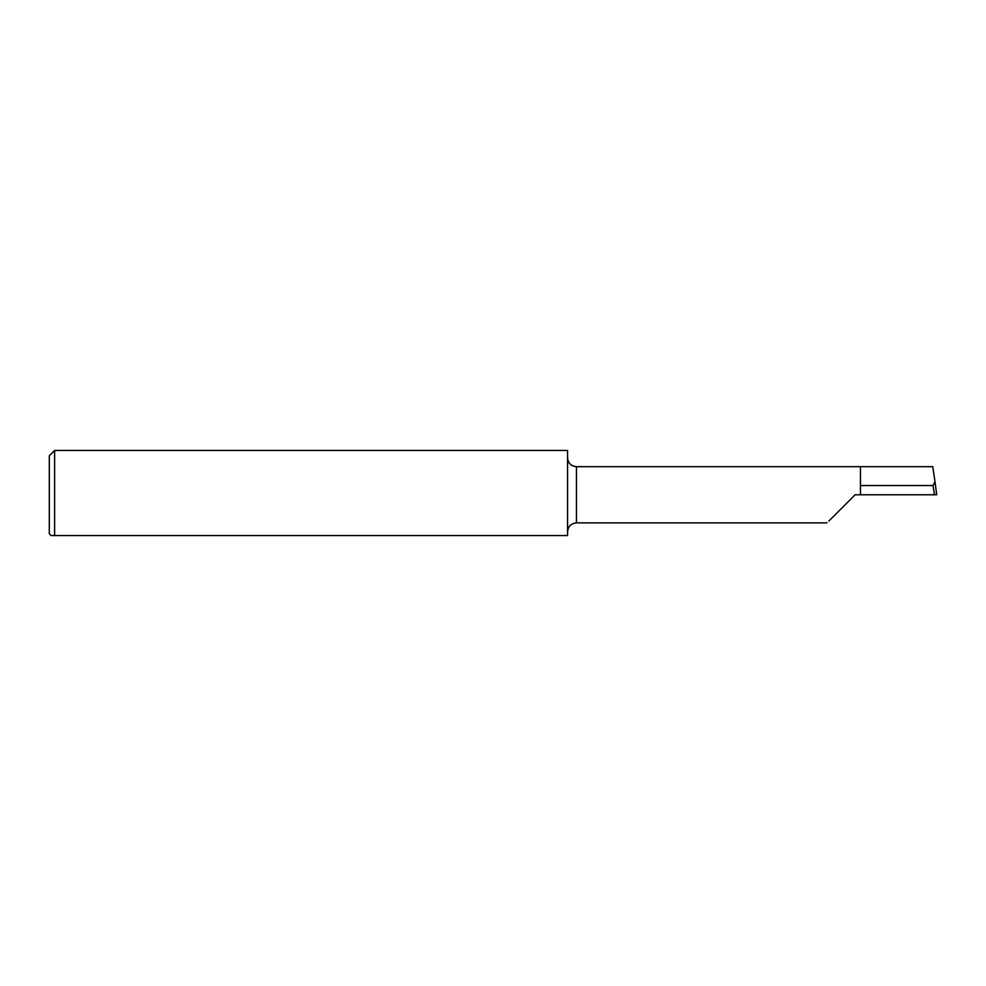 <?xml version="1.0" encoding="UTF-8"?>
<svg xmlns="http://www.w3.org/2000/svg" width="986" height="986" viewBox="0 0 986 986"><rect width="100%" height="100%" fill="white"/><g stroke="black" fill="none" stroke-linecap="round" stroke-linejoin="round"><path stroke-width="1.48" d="M934.469 494.775L933.039 485.543L934.974 481.599L936.7 494.775L860.445 494.775L860.445 466.674L576.453 466.674C571.067 466.156 568.109 463.198 567.579 457.8M51.235 535.546L49.3 533.771L49.3 455.779L54.624 450.454L54.624 535.546L567.579 535.546L53.417 535.546M51.075 535.546L54.624 535.546M934.974 481.599L932.756 466.674L860.445 466.674M855.121 494.775L828.844 521.052L855.121 494.775L860.445 494.775M54.624 450.454L567.579 450.454L567.579 535.546M933.039 485.543L860.445 485.543M827.02 522.876L576.453 522.876L576.453 466.674M934.999 481.797L936.7 494.775M576.453 522.876C571.067 523.393 568.109 526.351 567.579 531.75"/></g></svg>
